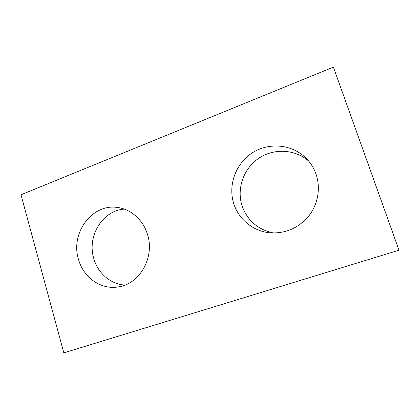 <?xml version="1.0" encoding="UTF-8"?>
<svg xmlns="http://www.w3.org/2000/svg" width="420" height="420" viewBox="0 0 420 420"><rect width="100%" height="100%" fill="white"/><g stroke="black" fill="none" stroke-linecap="round" stroke-linejoin="round"><path stroke-width="0.63" d="M399 250.199L63.824 352.874L21 194.77L333.385 67.127L399 250.199M147.525 234.57C143.283 219.98 131.003 209.108 117.516 207.48C92.117 203.317 70.219 233.168 78.472 259.276C83.249 277.368 100.858 290.005 118.241 286.918C139.634 284.198 154.97 257.297 147.525 234.57M316.071 174.263C313.992 168.32 310.8 163.107 306.49 158.624C292.535 144.17 269.047 142.007 252.394 152.78C235.667 163.469 227.803 185.236 233.783 203.705C238.707 219.476 253.459 231.494 270.338 232.832C285.663 233.667 298.478 228.06 308.774 216.011C317.982 204.33 320.822 188.108 316.071 174.263M125.039 285.059C110.707 284.387 97.808 273.184 93.781 258.473C86.856 236.318 102.564 210.399 124.309 209.113M273.619 232.99C257.938 229.703 247.417 220.647 242.062 205.816C236.539 188.843 243.364 168.887 258.389 158.534C273.352 148.129 294.861 148.916 308.69 161.091"/></g></svg>
